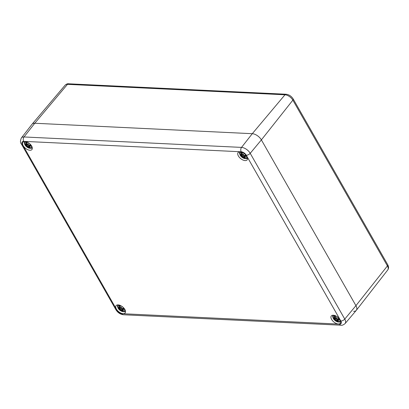 <?xml version="1.0" encoding="UTF-8"?>
<svg xmlns="http://www.w3.org/2000/svg" width="409" height="409" viewBox="0 0 409 409"><rect width="100%" height="100%" fill="white"/><g stroke="black" fill="none" stroke-linecap="round" stroke-linejoin="round"><path stroke-width="0.61" d="M65.154 85.154A6.8 3.63 39.1 0 1 67.48 84.346A2.357 1.61 -87.3 0 1 68.584 83.794C67.638 83.569 66.498 84.019 65.154 85.154L32.091 124.188A7.853 4.197 39.1 0 1 34.78 123.252L252.281 133.697A7.853 4.197 39.1 0 1 261.382 139.893L355.932 305.661A7.853 4.197 39.1 0 1 356.336 310.303A7.853 4.197 39.1 0 1 353.586 311.305M124.857 309.475A5.813 3.103 39.1 0 1 125.134 312.936A5.813 3.103 39.1 0 1 118.666 311.684A5.813 3.103 39.1 0 1 116.11 305.61A5.813 3.103 39.1 0 1 120.318 305.462A5.813 3.103 39.1 0 1 124.857 309.475M340.073 319.812A5.813 3.103 39.1 0 1 340.344 323.268A5.813 3.103 39.1 0 1 333.877 322.016A5.813 3.103 39.1 0 1 331.326 315.942A5.813 3.103 39.1 0 1 335.533 315.794A5.813 3.103 39.1 0 1 340.073 319.812M246.867 156.407A5.813 3.103 39.1 0 1 247.143 159.868A5.813 3.103 39.1 0 1 240.676 158.615A5.813 3.103 39.1 0 1 238.12 152.542A5.813 3.103 39.1 0 1 242.327 152.393A5.813 3.103 39.1 0 1 246.867 156.407M31.657 146.074A5.813 3.103 39.1 0 1 31.933 149.536A5.813 3.103 39.1 0 1 25.465 148.283A5.813 3.103 39.1 0 1 22.909 142.209A5.813 3.103 39.1 0 1 27.117 142.061A5.813 3.103 39.1 0 1 31.657 146.074M23.727 141.35L241.228 151.79A4.356 2.326 39.1 0 1 246.274 155.226L340.83 320.999A4.356 2.326 39.1 0 1 339.526 324.127A3.139 2.147 92.7 0 0 341.05 325.206C342.021 325.508 343.366 324.971 345.089 323.58L356.275 310.375A7.853 4.197 -140.9 0 0 355.932 305.661L261.382 139.893A7.853 4.197 -140.9 0 0 252.281 133.697L34.78 123.252A7.853 4.197 -140.9 0 0 32.03 124.259L21.401 137.915C20.174 140.747 20.164 142.767 21.37 143.978A3.139 1.559 150.3 0 0 22.429 144.479A4.356 2.326 39.1 0 1 23.727 141.35A3.139 2.147 -87.3 0 1 24.024 136.959A7.495 4.003 -140.9 0 0 21.401 137.915M246.095 155.287A4.121 2.203 39.1 0 1 245.17 158.539A4.121 2.203 39.1 0 1 240.257 155.282A4.121 2.203 39.1 0 1 242.818 152.629M242.547 154.653L240.973 156.08A10.189 4.259 -40.7 0 0 241.883 156.258L242.353 156.57A10.113 2.975 130.3 0 0 242.394 157.307A10.113 0.353 -61.5 0 0 242.726 156.821L243.207 157.163A10.189 6.452 106.5 0 0 244.03 158.16A3.563 1.902 39.1 0 0 245.231 158.217A10.189 7.229 -102.4 0 1 244.03 157.204L244.061 156.887A10.113 9.105 5.9 0 0 245.758 157.47A10.113 7.459 -146.8 0 1 244.153 156.652L244.372 156.381A10.189 6.631 -27 0 0 246.024 156.325A3.563 1.902 39.1 0 0 245.308 155.077L245.308 155.077A10.189 3.308 148.1 0 1 243.887 155.527L243.37 155.277A10.113 1.099 -66.9 0 1 243.774 153.988A10.113 1.529 135.5 0 0 242.997 155.026L242.563 154.628A10.189 5.506 -82.8 0 1 242.256 152.997A3.563 1.902 39.1 0 0 241.049 152.94A10.189 8.175 86.5 0 0 241.739 154.587L241.668 154.96A10.113 7.229 -160.8 0 1 240.41 153.825A10.113 9.335 28.8 0 0 241.571 155.19L241.397 155.41A10.189 5.68 162.4 0 1 240.262 154.832L240.456 154.924M241.883 156.258L241.883 156.151A10.113 4.228 139.3 0 1 241.07 156.008M242.353 156.57L241.883 156.151L242.721 154.909M242.394 157.307L243.519 155.461M243.207 157.163L242.726 156.821M244.229 157.409L244.03 158.16M242.706 156.713A10.036 0.348 118.5 0 1 242.46 157.082A10.036 2.95 -49.7 0 1 242.46 156.545L243.007 156.12L242.711 156.703M245.165 158.181L244.004 157.174M244.061 156.887L244.009 157.153M245.758 157.47L245.231 157.214L245.758 157.47M244.372 156.381L245.144 155.185M244.377 156.274A10.113 6.58 153 0 0 245.824 156.233L246.024 156.325M245.057 157.158A10.036 9.039 -174.1 0 1 244.066 156.78L244.153 156.673M243.887 155.527L243.958 155.543A10.113 3.282 -31.9 0 0 245.211 155.154M243.37 155.277L243.958 155.543M243.483 154.714L243.079 155.052A10.036 1.513 -44.5 0 1 243.595 154.351L243.774 153.988L243.595 154.351A10.036 1.089 113.1 0 0 243.329 155.221L243.6 154.346M243.048 155.062L242.578 154.668M242.235 153.089L242.542 154.576A10.113 5.46 97.2 0 1 242.261 153.145L242.261 153.145A3.16 1.687 39.1 0 0 241.407 153.124L241.049 152.94M241.739 154.587L241.837 154.541A10.113 8.114 -93.5 0 1 241.218 153.094L241.407 153.124M241.668 154.96L242.379 153.927M241.729 154.98L241.837 154.541M241.765 154.991L241.668 155.134A10.036 9.264 -151.2 0 1 240.957 154.382M240.318 154.883L241.668 155.405L242.517 154.556M240.829 154.219L240.41 153.825L240.829 154.219M30.879 144.955A4.121 2.203 39.1 0 1 29.959 148.206A4.121 2.203 39.1 0 1 25.046 144.95A4.121 2.203 39.1 0 1 27.607 142.296M27.331 144.321L25.762 145.747A10.189 4.259 -40.7 0 0 26.672 145.926L27.142 146.233A10.113 2.975 130.3 0 0 27.183 146.974A10.113 0.353 -61.5 0 0 27.515 146.488L27.996 146.831A10.189 6.452 106.5 0 0 28.814 147.828A3.563 1.902 39.1 0 0 30.021 147.884A10.189 7.229 -102.4 0 1 28.819 146.867L28.845 146.55A10.113 9.105 5.9 0 0 30.547 147.133A10.113 7.459 -146.8 0 1 28.942 146.32L29.162 146.049A10.189 6.631 -27 0 0 30.808 145.987A3.563 1.902 39.1 0 0 30.097 144.745L30.097 144.745A10.189 3.308 148.1 0 1 28.676 145.195L28.155 144.944A10.113 1.099 -66.9 0 1 28.564 143.656A10.113 1.529 135.5 0 0 27.786 144.689L27.352 144.29A10.189 5.506 -82.8 0 1 27.045 142.664A3.563 1.902 39.1 0 0 25.839 142.603A10.189 8.175 86.5 0 0 26.529 144.254L26.452 144.628A10.113 7.229 -160.8 0 1 25.2 143.493A10.113 9.335 28.8 0 0 26.36 144.858L26.186 145.072A10.189 5.68 162.4 0 1 25.051 144.5L25.246 144.592M26.672 145.926L26.672 145.819A10.113 4.228 139.3 0 1 25.859 145.67M27.142 146.233L26.672 145.819L27.51 144.576M27.183 146.974L28.308 145.129M27.996 146.831L27.515 146.488M29.019 147.076L28.814 147.828M27.255 146.202L27.797 145.788L27.5 146.371A10.036 0.348 118.5 0 1 27.25 146.749A10.036 2.95 -49.7 0 1 27.25 146.212M29.954 147.848L28.794 146.836M28.845 146.55L28.799 146.821M30.547 147.133L30.021 146.882L30.547 147.133M29.162 146.049L29.934 144.847M29.167 145.941A10.113 6.58 153 0 0 30.614 145.901L30.808 145.987M29.847 146.826A10.036 9.039 -174.1 0 1 28.855 146.448L28.942 146.34M28.676 145.195L28.748 145.21A10.113 3.282 -31.9 0 0 30 144.822M28.155 144.944L28.748 145.21M28.564 143.656L28.385 144.019A10.036 1.089 113.1 0 0 28.119 144.888L28.564 143.656M28.267 144.382L27.868 144.72A10.036 1.513 -44.5 0 1 28.385 144.019M27.838 144.725L27.362 144.336M27.025 142.756L27.326 144.244A10.113 5.46 97.2 0 1 27.05 142.813L27.05 142.813A3.16 1.687 39.1 0 0 26.196 142.792L25.839 142.603M26.529 144.254L26.621 144.208A10.113 8.114 -93.5 0 1 26.002 142.761L26.196 142.792M26.452 144.628L27.168 143.595M26.519 144.648L26.621 144.208M26.554 144.653L26.457 144.801A10.036 9.264 -151.2 0 1 25.747 144.045M25.107 144.546L26.457 145.072L27.306 144.224M25.614 143.886L25.2 143.493L25.614 143.886M339.296 318.688A4.121 2.203 39.1 0 1 338.376 321.939A4.121 2.203 39.1 0 1 333.463 318.688A4.121 2.203 39.1 0 1 336.024 316.029M335.748 318.054L334.173 319.48A10.189 4.259 -40.7 0 0 335.083 319.664L335.559 319.971A10.113 2.975 130.3 0 0 335.6 320.707A10.113 0.353 -61.5 0 0 335.927 320.221L336.413 320.564A10.189 6.452 106.5 0 0 337.231 321.561A3.563 1.902 39.1 0 0 338.437 321.622A10.189 7.229 -102.4 0 1 337.236 320.605L337.261 320.288A10.113 9.105 5.9 0 0 338.964 320.871A10.113 7.459 -146.8 0 1 337.359 320.058L337.578 319.782A10.189 6.631 -27 0 0 339.225 319.726A3.563 1.902 39.1 0 0 338.514 318.478L338.514 318.478A10.189 3.308 148.1 0 1 337.093 318.928L336.571 318.677A10.113 1.099 -66.9 0 1 336.975 317.389A10.113 1.529 135.5 0 0 336.198 318.427L335.763 318.028A10.189 5.506 -82.8 0 1 335.457 316.397A3.563 1.902 39.1 0 0 334.25 316.341A10.189 8.175 86.5 0 0 334.94 317.987L334.869 318.36A10.113 7.229 -160.8 0 1 333.616 317.231A10.113 9.335 28.8 0 0 334.772 318.591L334.598 318.81A10.189 5.68 162.4 0 1 333.463 318.233L333.657 318.325M335.083 319.664L335.089 319.557A10.113 4.228 139.3 0 1 334.276 319.409M335.559 319.971L335.089 319.557L335.922 318.309M335.6 320.707L336.725 318.862M336.413 320.564L335.927 320.221M337.43 320.814L337.231 321.561M335.912 320.114A10.036 0.348 118.5 0 1 335.666 320.482A10.036 2.95 -49.7 0 1 335.661 319.945L336.213 319.521L335.917 320.104M337.261 320.288L337.215 320.554M338.964 320.871L338.432 320.615L338.964 320.871M337.578 319.782L338.345 318.585M337.578 319.674A10.113 6.58 153 0 0 339.03 319.634L339.225 319.726M338.258 320.564A10.036 9.039 -174.1 0 1 337.267 320.181L338.662 320.753M337.093 318.928L337.164 318.943A10.113 3.282 -31.9 0 0 338.412 318.555M336.571 318.677L337.164 318.943M336.53 318.631L336.801 317.752A10.036 1.089 113.1 0 0 336.53 318.621M336.684 318.115L336.28 318.453A10.036 1.513 -44.5 0 1 336.796 317.752M336.249 318.463L335.779 318.069M335.441 316.489L335.743 317.977A10.113 5.46 97.2 0 1 335.462 316.546L335.462 316.546A3.16 1.687 39.1 0 0 334.613 316.525L334.25 316.341M334.94 317.987L335.037 317.941A10.113 8.114 -93.5 0 1 334.419 316.494L334.613 316.525M334.869 318.36L335.579 317.333M334.935 318.381L335.037 317.941M334.966 318.391L334.869 318.534A10.036 9.264 -151.2 0 1 334.163 317.783M333.519 318.284L334.869 318.805L335.723 317.957M334.03 317.619L333.616 317.231L334.03 317.619M124.085 308.355A4.121 2.203 39.1 0 1 123.165 311.607A4.121 2.203 39.1 0 1 118.247 308.35A4.121 2.203 39.1 0 1 120.813 305.697M120.537 307.721L118.963 309.148A10.189 4.259 -40.7 0 0 119.873 309.327L120.348 309.639A10.113 2.975 130.3 0 0 120.389 310.375A10.113 0.353 -61.5 0 0 120.716 309.889L121.197 310.232A10.189 6.452 106.5 0 0 122.02 311.229A3.563 1.902 39.1 0 0 123.227 311.285A10.189 7.229 -102.4 0 1 122.025 310.273L122.051 309.956A10.113 9.105 5.9 0 0 123.748 310.538A10.113 7.459 -146.8 0 1 122.143 309.725L122.363 309.449A10.189 6.631 -27 0 0 124.014 309.393A3.563 1.902 39.1 0 0 123.303 308.146L123.303 308.146A10.189 3.308 148.1 0 1 121.877 308.596L121.361 308.345A10.113 1.099 -66.9 0 1 121.764 307.057A10.113 1.529 135.5 0 0 120.987 308.095L120.553 307.696A10.189 5.506 -82.8 0 1 120.246 306.065A3.563 1.902 39.1 0 0 119.039 306.009A10.189 8.175 86.5 0 0 119.73 307.655L119.658 308.028A10.113 7.229 -160.8 0 1 118.4 306.898A10.113 9.335 28.8 0 0 119.561 308.258L119.387 308.478A10.189 5.68 162.4 0 1 118.252 307.9L118.446 307.992M119.873 309.327L119.878 309.219A10.113 4.228 139.3 0 1 119.065 309.076M120.348 309.639L119.878 309.219L120.711 307.977M120.389 310.375L121.514 308.529M121.197 310.232L120.716 309.889M122.219 310.477L122.02 311.229M120.696 309.782A10.036 0.348 118.5 0 1 120.45 310.15A10.036 2.95 -49.7 0 1 120.45 309.613L120.998 309.189L120.706 309.771M122.051 309.956L122 310.221M123.748 310.538L123.221 310.283L123.748 310.538M122.363 309.449L123.135 308.253M122.368 309.342A10.113 6.58 153 0 0 123.82 309.301L124.014 309.393M123.048 310.226A10.036 9.039 -174.1 0 1 122.056 309.848L122.148 309.741M121.877 308.596L121.954 308.611A10.113 3.282 -31.9 0 0 123.201 308.222M121.361 308.345L121.954 308.611M121.473 307.783L121.069 308.12A10.036 1.513 -44.5 0 1 121.585 307.42L121.764 307.057L121.585 307.42A10.036 1.089 113.1 0 0 121.32 308.289M121.038 308.13L120.568 307.737M120.231 306.157L120.532 307.645A10.113 5.46 97.2 0 1 120.251 306.213L120.251 306.213A3.16 1.687 39.1 0 0 119.402 306.193L119.039 306.009M119.73 307.655L119.827 307.609A10.113 8.114 -93.5 0 1 119.208 306.162L119.402 306.193M119.658 308.028L120.369 307.001M119.719 308.049L119.827 307.609M119.755 308.059L119.658 308.202A10.036 9.264 -151.2 0 1 118.953 307.45M118.308 307.951L119.658 308.473L120.507 307.624M118.82 307.287L118.4 306.898L118.82 307.287M387.758 269.935C388.821 268.447 388.811 266.704 387.717 264.695A2.357 1.171 150.3 0 1 387.41 265.922A6.8 3.63 39.1 0 1 387.758 269.935L356.336 310.303M387.717 264.695L293.166 98.927A2.357 1.171 150.3 0 1 292.859 100.149L387.41 265.922L355.932 305.661L344.761 319.081L250.211 153.314A7.495 4.003 -140.9 0 0 241.525 147.398L24.024 136.959L34.78 123.252L67.48 84.346L284.981 94.786A6.8 3.63 39.1 0 1 292.859 100.149L261.382 139.893L250.211 153.314A3.139 1.559 -29.7 0 1 246.274 155.226M293.166 98.927C291.423 96.181 289.066 94.617 286.085 94.239A2.357 1.61 92.7 0 0 284.981 94.786L252.281 133.697L241.525 147.398A3.139 2.147 -87.3 0 0 241.228 151.79M341.05 325.206L123.549 314.761A3.139 2.147 -87.3 0 1 122.025 313.688A4.356 2.326 39.1 0 1 116.979 310.252A3.139 1.559 150.3 0 1 115.926 309.746L21.37 143.978M116.979 310.252L22.429 144.479M340.83 320.999A3.139 1.559 -29.7 0 0 344.761 319.081A7.495 4.003 -140.9 0 1 345.089 323.58M339.526 324.127L122.025 313.688M240.973 156.08A3.563 1.902 39.1 0 1 240.262 154.832M244.02 158.012A10.113 6.406 -73.5 0 1 243.304 157.117L244.357 155.998M241.264 155.875A3.16 1.687 39.1 0 1 240.819 155.169M244.74 157.859A3.16 1.687 39.1 0 1 244.066 157.777M243.329 155.256L243.943 155.553L245.236 155.149A3.16 1.687 39.1 0 1 245.763 156.09M25.762 145.747A3.563 1.902 39.1 0 1 25.051 144.5M28.809 147.68A10.113 6.406 -73.5 0 1 28.093 146.785L29.141 145.665M26.053 145.538A3.16 1.687 39.1 0 1 25.609 144.837M29.53 147.526A3.16 1.687 39.1 0 1 28.85 147.444M28.119 144.924L28.727 145.221L30.026 144.817A3.16 1.687 39.1 0 1 30.552 145.757M334.173 319.48A3.563 1.902 39.1 0 1 333.463 318.233M337.226 321.413A10.113 6.406 -73.5 0 1 336.51 320.523L337.558 319.403M334.47 319.276A3.16 1.687 39.1 0 1 334.025 318.57M337.941 321.259A3.16 1.687 39.1 0 1 337.267 321.177M336.53 318.657L337.144 318.959L338.442 318.55A3.16 1.687 39.1 0 1 338.969 319.49M118.963 309.148A3.563 1.902 39.1 0 1 118.252 307.9M122.01 311.08A10.113 6.406 -73.5 0 1 121.294 310.186L122.347 309.071M119.259 308.943A3.16 1.687 39.1 0 1 118.809 308.238M122.731 310.927A3.16 1.687 39.1 0 1 122.056 310.845M121.32 308.325L121.933 308.626L123.232 308.217A3.16 1.687 39.1 0 1 123.758 309.158M286.085 94.239L68.584 83.794M123.549 314.761C120.318 314.357 117.772 312.686 115.926 309.746M239.577 151.836L239.434 153.048L240.083 155.098L241.888 157.179L244.367 158.518L246.382 158.692L247.532 158.298M244.009 157.194L244.091 156.575M245.456 157.347L244.132 156.657L244.817 155.292M240.604 154.04L241.678 154.985M241.862 154.934L242.465 154.331M245.185 155.139L245.773 156.166M241.382 153.13L242.317 153.181M24.366 141.504L24.218 142.715L24.867 144.766L26.677 146.846L29.157 148.181L31.171 148.355L32.321 147.966M28.799 146.862L28.881 146.243M30.246 147.015L28.921 146.325L29.606 144.96M26.493 144.663L27.255 143.999M25.394 143.707L26.467 144.653M29.975 144.806L30.557 145.829M26.171 142.797L27.106 142.848M332.778 315.237L332.635 316.448L333.284 318.499L335.089 320.579L337.573 321.919L339.582 322.093L340.738 321.704M337.297 319.976L337.21 320.6L338.371 321.581M337.328 320.048L338.018 318.698M334.905 318.396L335.666 317.732M333.805 317.44L334.879 318.386M338.386 318.539L338.974 319.567M334.588 316.53L335.518 316.581M117.567 304.904L117.424 306.116L118.073 308.166L119.878 310.247L122.363 311.586L124.372 311.76L125.527 311.367M122.081 309.644L122 310.267L123.16 311.249M123.452 310.421L122.122 309.725L122.807 308.36M121.591 307.415L121.315 308.299M119.694 308.064L120.456 307.399M118.595 307.108L119.668 308.054M123.175 308.207L123.763 309.235M119.372 306.198L120.307 306.249"/></g></svg>
